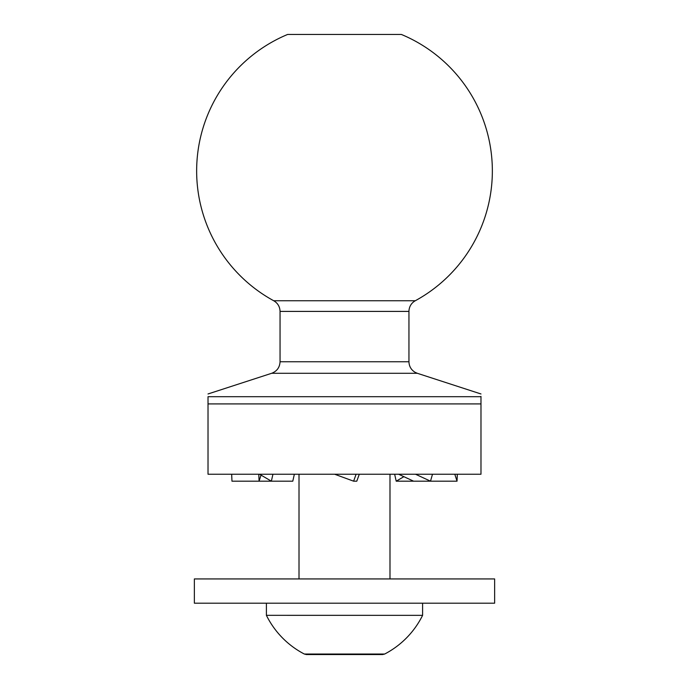 <?xml version="1.0" encoding="UTF-8"?>
<svg xmlns="http://www.w3.org/2000/svg" width="689" height="689" viewBox="0 0 689 689"><rect width="100%" height="100%" fill="white"/><g stroke="black" fill="none" stroke-linecap="round" stroke-linejoin="round"><path stroke-width="1.03" d="M287.632 34.45L401.368 34.45L287.632 34.45A147.859 147.859 0 0 0 273.722 300.748L415.278 300.748A147.859 147.859 0 0 0 401.368 34.45M480.982 393.97L417.336 373.292L271.664 373.292C276.952 371.25 279.743 367.401 280.053 361.751L280.053 311.402C279.88 306.7 277.779 303.143 273.722 300.748M480.982 396.7L480.982 474.23L208.018 474.23L208.018 396.7C208.018 393.074 208.018 393.074 208.018 396.7C208.018 393.074 208.018 393.074 208.018 396.7L480.982 396.7C480.982 393.074 480.982 393.074 480.982 396.7L480.982 396.39M415.527 474.23L430.513 481.18L432.494 474.23M454.809 474.23L457.031 481.18L396.209 481.18L394.642 474.23M398.604 474.23L413.589 481.18M334.647 474.23L353.612 481.18L356.118 474.23M353.612 481.18L356.79 481.18L359.296 474.23M259.538 474.23L271.371 481.18L272.939 474.23M231.676 474.23L231.969 481.18L292.791 481.18L294.358 474.23M261.028 475.1L259.081 481.18L258.788 474.23M403.883 476.676L396.209 481.18M457.031 481.18L457.324 474.23M312.763 654.033L384.669 654.033A87.107 87.107 0 0 0 422.598 615.337L266.402 615.329A87.107 87.107 0 0 0 304.331 654.033L312.763 654.033M289.216 578.932L494.633 578.932L494.633 603.194L194.367 603.194L194.367 578.932L289.216 578.932M280.053 361.751L408.947 361.751L408.947 311.402L280.053 311.402M480.982 403.909L208.018 403.909M271.664 373.292L208.018 393.97M408.947 311.402L408.999 310.3C409.507 306.071 411.591 302.884 415.278 300.748M417.336 373.292L415.303 372.413C411.238 370.027 409.12 366.47 408.947 361.751M266.402 603.194L266.402 615.329M422.598 603.194L422.598 615.329M299.009 474.23L299.009 578.932M389.991 474.23L389.991 578.932M384.669 654.033L382.576 654.55L306.424 654.55L304.331 654.033"/></g></svg>
